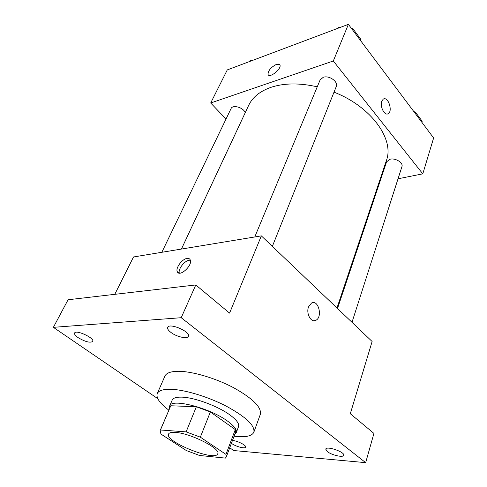 <?xml version="1.0" encoding="UTF-8"?>
<svg xmlns="http://www.w3.org/2000/svg" width="487" height="487" viewBox="0 0 487 487"><rect width="100%" height="100%" fill="white"/><g stroke="black" fill="none" stroke-linecap="round" stroke-linejoin="round"><path stroke-width="0.73" d="M175.338 432.413C190.247 433.059 221.189 448.771 217.756 453.75C215.564 462.072 164.393 441.606 168.539 434.069C169.159 432.7 171.424 432.146 175.338 432.413M160.923 434.063L186.332 450.542L199.512 455.467L225.378 458.109L226.278 456.97L225.974 454.401L200.346 437.162L186.113 431.872L160.467 429.991L160.15 430.52L160.923 434.063M225.974 454.401L235.288 429.595L210.36 411.953L200.346 437.162M186.113 431.872L196.346 406.785L170.779 405.756L160.467 429.991M196.346 406.785L210.36 411.953M235.288 429.595L235.501 432.365L226.278 456.97M160.15 430.52L170.779 405.756M234.752 434.355L236.286 432.657C237.169 429.844 234.284 426.015 227.624 421.158C209.69 407.802 171.205 398.025 169.671 406.012L169.61 408.295M169.671 406.012L172.197 400.089C173.135 398.019 176.221 397.033 181.456 397.136C193.936 397.246 217.866 406.03 229.986 414.997C236.597 419.879 239.452 423.757 238.539 426.624L236.286 432.657M168.831 410.127C159.724 403.321 155.87 397.8 157.271 393.557C158.598 390.641 162.932 389.216 170.261 389.277C184.11 389.478 207.754 396.546 226.388 406.219C245.947 416.933 255.103 425.589 253.855 432.188C251.937 436.224 245.338 437.563 234.058 436.212M157.271 393.557L164.916 376.116C166.323 373.018 170.687 371.417 178.005 371.301C191.823 371.173 215.224 377.997 233.571 387.695C252.814 398.451 261.738 407.315 260.35 414.285L253.855 432.188M232.457 440.485C237.364 440.723 246.666 445.428 245.643 447.145C245.271 449.014 236.11 446.676 231.934 443.663L231.41 443.28M78.09 337.607C75.357 335.671 74.194 334.143 74.602 333.023C75.942 329.322 94.965 338.222 92.719 341.478C90.028 343.079 85.158 341.789 78.09 337.607M170.785 332.323C168.258 330.344 167.224 328.701 167.686 327.386C169.257 322.455 191.02 331.848 188.402 336.316C187.452 339.336 176.41 336.803 170.785 332.323M327.392 451.644L325.73 449.148C326.284 445.593 345.192 452.046 343.712 455.302C343.341 457.804 331.757 455.175 327.392 451.644M229.718 447.79L233.742 450.542L365.664 462.65L181.213 317.707L53.369 327.337L157.751 398.634M365.664 462.65L373.925 433.412L350.299 413.719L372.123 341.503L261.349 235.878L229.572 313.111L195.786 284.95L181.213 317.707M308.539 306.865L311.51 303.048C318.401 299.073 322.93 317.177 315.85 320.312C311.132 323.131 305.873 313.549 308.539 306.865M195.786 284.95L68.083 299.748L53.369 327.337M261.349 235.878L133.517 256.959L114.78 294.337M187.087 258.414C188.658 258.207 189.711 258.7 190.24 259.906C192.925 265.403 179.283 277.693 177.262 271.624C175.423 267.947 182.175 258.901 187.087 258.414M179.326 273.128C177.889 269.256 184.476 260.709 189.224 260.247L190.35 260.222M311.503 303.048C318.401 299.079 322.924 317.183 315.844 320.312L314.334 320.726M181.42 249.064L248.607 105.478C252.473 97.272 259.93 91.221 270.985 87.325C284.177 82.997 299.596 82.833 317.25 86.82M334.009 92.159C371.465 106.702 394.634 139.599 386.374 160.582L336.98 307.997M245.211 112.734C243.53 107.493 232.67 104.34 231.051 108.601L161.848 252.29M337.503 308.49L386.562 161.854L390.081 159.225C395.511 157.788 403.504 162.804 401.939 166.621L351.991 322.303M254.768 236.968L320.105 79.959L323.216 77.317C329.139 75.041 338.587 81.81 336.237 86.589L272.355 246.367M398.031 178.79L422.789 173.841L333.309 60.991L210.694 102.982L226.029 119.023M378.996 182.601L379.665 182.467M333.309 60.991L348.388 24.35L433.631 137.967L422.789 173.841M381.753 101.199L383.257 99.129C387.926 95.884 393.119 111.139 388.236 113.672C384.736 116.241 379.604 106.452 381.753 101.199M348.388 24.35L227.271 69.915L210.694 102.982M276.409 64.387C278.308 63.742 279.495 63.961 279.958 65.039C281.742 69.002 269.183 78.821 268.014 74.414C268.142 70.578 270.942 67.243 276.409 64.387M268.282 74.882L268.014 74.42C268.148 70.585 270.949 67.243 276.415 64.394L279.696 64.582M384.036 98.824C388.766 97.54 392.674 111.438 388.236 113.672L387.634 113.928M251.682 60.735L250.135 60.534L249.618 61.508M250.135 60.534L249.667 61.49M340.516 27.309L338.745 27.114L337.996 28.258M360.386 40.342L360.806 39.277L352.874 28.684L351.529 28.532M352.874 28.684L352.442 29.75M338.745 27.114L338.313 28.136M354.25 30.523L355.626 32.361M421.852 122.267L422.186 121.214L415.478 112.26L414.212 112.083M415.478 112.26L415.137 113.319M413.658 111.346L415.07 112.205M416.093 113.075L417.256 114.634M179.009 273.079L177.262 271.624"/></g></svg>
